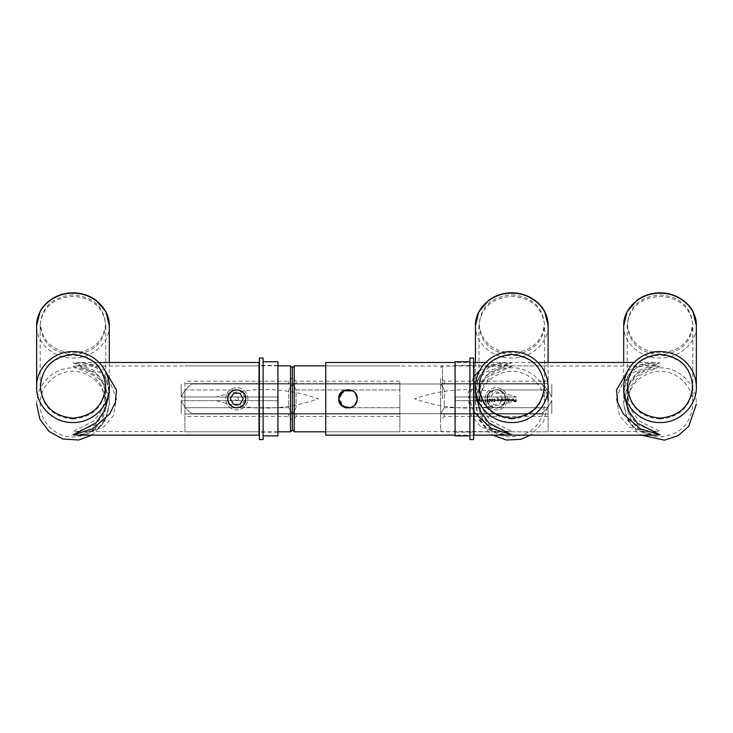 <?xml version="1.0" encoding="UTF-8"?>
<svg xmlns="http://www.w3.org/2000/svg" width="733" height="733" viewBox="0 0 733 733"><rect width="100%" height="100%" fill="white"/><g stroke="black" fill="none" stroke-linecap="round" stroke-linejoin="round"><path stroke-width="0.55" stroke-dasharray="3.67 2.75" d="M513.173 399.045L513.961 399.833L512.037 399.833L513.137 401.006L514.227 399.888L513.146 398.779L512.147 399.375L513.146 398.779L514.227 399.888L513.137 401.006L512.037 399.833L513.961 399.833L513.173 399.045M508.757 401.831L508.757 400.548L509.627 401.006L510.754 399.897L509.637 398.779L508.491 398.816L508.491 401.831L508.491 398.816L509.637 398.779L510.754 399.897L509.627 401.006L508.757 400.548L508.757 401.831M502.16 400.969L504.157 399.897L503.03 398.779L501.894 398.816L501.894 400.969L501.894 398.816L503.03 398.779L504.157 399.897L502.16 400.969M498.797 398.816L497.762 400.74L496.91 398.816L497.716 401.006L498.797 400.969L498.797 398.816L498.797 400.969L497.716 401.006L496.91 398.816L497.762 400.74L498.797 398.816M492.622 400.493L492.952 399.632L492.063 398.743L491.147 399.641L492.319 400.484L491.541 401.675L492.622 400.493L491.751 401.831L492.319 400.484L491.147 399.641L492.063 398.743L492.952 399.632L492.622 400.493M487.94 401.757L488.242 400.282L486.886 399.787L487.628 399.045L488.545 399.567L487.647 398.743L486.62 399.778L487.894 400.685L487.729 401.455L486.73 401.757L487.94 401.757L486.73 401.757L487.729 401.455L487.894 400.685L486.62 399.778L487.647 398.743L488.545 399.567L487.628 399.045L486.886 399.787L488.242 400.282L487.94 401.757M484.055 399.797L482.919 400.099L484.055 399.797M480.436 399.494L479.034 399.494L478.777 398.816L478.777 401.831L480.436 399.494L478.777 401.831L478.777 398.816L479.034 399.494L480.436 399.494M493.602 389.929L548.101 389.929L548.101 407.704L444.326 407.704L444.326 389.929L444.326 407.704L493.602 407.704A9.263 9.263 0 0 0 498.834 407.704C507.474 405.825 507.502 391.834 498.834 389.929A9.263 9.263 0 0 0 493.602 389.929L486.95 398.816L493.602 407.704M477.183 398.743L476.175 400.282L477.183 401.831L478.173 400.282L477.183 398.743L478.173 400.282L477.183 401.831L476.175 400.282L477.183 398.743M481.636 401.528L480.995 400.933L482.699 398.816L480.692 398.816L482.067 399.119L480.738 400.96L481.627 401.831L482.58 400.85L481.627 401.831L480.738 400.96L482.067 399.119L480.692 398.816L482.699 398.816L480.995 400.933L481.636 401.528M485.86 401.455L485.145 398.816L485.145 401.757L485.86 401.455L485.145 401.757L485.145 398.816L485.86 401.455M490.359 400.493L490.689 399.632L489.8 398.743L488.884 399.641L490.056 400.484L489.278 401.675L490.359 400.493L489.488 401.831L490.056 400.484L488.884 399.641L489.8 398.743L490.689 399.632L490.359 400.493M494.729 401.757L495.032 400.282L493.666 399.787L494.418 399.045L495.334 399.567L494.436 398.743L493.41 399.778L494.674 400.685L494.518 401.455L493.52 401.757L494.729 401.757L493.52 401.757L494.518 401.455L494.674 400.685L493.41 399.778L494.436 398.743L495.334 399.567L494.418 399.045L493.666 399.787L495.032 400.282L494.729 401.757M501.29 398.816L500.254 400.74L499.402 398.816L500.208 401.006L501.29 400.969L501.29 398.816L501.29 400.969L500.208 401.006L499.402 398.816L500.254 400.74L501.29 398.816M507.887 398.816L506.934 400.74L506.421 398.816L505.458 400.74L504.945 398.816L504.68 399.98L505.413 401.006L506.201 400.484L507.887 400.969L507.887 398.816L507.887 400.969L506.201 400.484L505.413 401.006L504.68 399.98L504.945 398.816L505.458 400.74L506.421 398.816L506.934 400.74L507.887 398.816M511.552 398.816L511.286 401.831L511.552 398.816M516.032 398.816L515.775 400.245L514.603 400.245L515.775 400.548L515.775 401.455L514.603 401.757L516.032 401.757L516.032 398.816L516.032 401.757L514.603 401.757L515.775 401.455L515.775 400.548L514.603 400.245L515.775 400.245L516.032 398.816M440.625 413.76L444.326 407.704L440.625 413.76L440.625 377.504L440.625 383.616L548.101 383.616L548.101 381.215L548.101 383.616L444.326 383.616L444.326 381.215L444.326 383.616L440.625 383.616L440.625 414.008L444.326 414.008L444.326 416.417L444.326 414.008L548.101 414.008L440.625 414.008L440.625 420.128L440.625 413.76M444.326 389.929L440.625 383.872L444.326 389.929M548.101 414.008L548.101 407.704L548.101 414.008L440.625 414.008L548.101 414.008M548.101 398.816L548.101 431.801L548.101 398.816M486.95 398.816C486.373 386.859 506.054 386.859 505.486 398.807C506.063 410.764 486.382 410.782 486.95 398.816C486.373 410.764 506.054 410.773 505.486 398.816C506.063 386.868 486.382 386.85 486.95 398.816C486.373 410.764 506.054 410.773 505.486 398.816C506.063 386.868 486.382 386.85 486.95 398.816M440.625 398.816L440.625 429.95L440.625 398.816M498.834 407.704L548.101 407.704L548.101 383.616L548.101 389.929L498.834 389.929M548.101 383.616L440.625 383.616L548.101 383.616M477.907 400.282L477.174 401.528L477.907 400.282L477.174 399.045L476.542 399.549L477.174 401.528L476.542 399.549L477.174 399.045L477.907 400.282M479.034 399.797L479.913 399.797L479.034 399.797L479.034 401.07L479.913 399.797L479.034 401.07L479.034 399.797M489.809 400.209L489.14 399.622L489.809 400.209L490.423 399.622L489.781 399.045L489.14 399.622L489.781 399.045L490.423 399.622L489.809 400.209M492.072 400.209L491.403 399.622L492.072 400.209L492.686 399.622L492.045 399.045L491.403 399.622L492.045 399.045L492.686 399.622L492.072 400.209M503.021 400.74L502.16 399.888L503.021 400.74L503.892 399.897L503.021 399.045L502.16 399.888L503.021 399.045L503.892 399.897L503.021 400.74M509.618 400.74L508.757 399.888L509.618 400.74L510.489 399.897L509.627 399.045L508.757 399.888L509.627 399.045L510.489 399.897L509.618 400.74M512.303 400.099L513.934 400.099L512.303 400.099L513.127 400.74L513.934 400.099L513.127 400.74L512.303 400.099M473.976 362.496L473.976 435.136M616.471 398.816L619.55 415.611L629.317 427.073L654.945 435.136L645.205 433.624L636.995 429.511C629.583 425.314 625.148 416.399 623.71 402.765L627.897 385.585L637.197 373.5L660.03 362.753L633.642 372.227L622.592 383.057L616.471 398.816M627.778 370.742L640.651 364.411L654.642 362.496L660.03 362.753L637.188 367.031L627.888 376.423L623.71 392.302C625.057 380.326 628.383 372.795 633.669 369.698L641.091 365.153L654.651 362.496L633.807 362.496M473.976 398.816L473.976 431.801L473.976 398.816M623.71 325.617C623.206 342.907 640.605 358.464 660.002 358.016C679.5 358.455 696.826 342.934 696.35 325.617M623.783 384.843C626.917 364.53 639.002 353.462 660.03 351.638C679.509 351.171 696.826 368.14 696.35 387.088M652.416 435.136L633.935 427.055L626.797 417.114L623.71 404.14C623.948 392.668 628.465 383.24 637.243 375.855C643.922 370.577 651.518 367.902 660.03 367.819C679.436 367.315 696.845 384.724 696.35 404.14M660.03 294.858C679.867 296.599 690.743 306.293 692.639 323.949C690.724 341.605 679.848 351.299 660.002 353.031C640.211 351.29 629.345 341.596 627.411 323.949C629.326 306.284 640.202 296.59 660.03 294.858M660.03 354.79C640.101 353.049 629.171 343.301 627.228 325.534C629.171 307.768 640.101 298.019 660.021 296.288C679.94 298.01 690.88 307.759 692.832 325.534C690.907 343.291 679.977 353.04 660.03 354.79M660.03 419.056C640.101 417.159 629.171 406.485 627.228 387.051C629.171 367.609 640.101 356.944 660.021 355.038C679.94 356.925 690.88 367.599 692.832 387.051C690.907 406.476 679.977 417.141 660.03 419.056M660.03 366.253L639.854 375.241L631.718 385.191L627.384 398.816L627.228 402.014L630.169 415.309L637.279 424.691L656.191 431.618L660.03 431.38L638.938 420.898L630.737 409.353L627.228 394.171L630.105 381.334L637.169 372.428L656.017 366.014L660.03 366.253M325.736 362.496L325.736 435.136M479.529 370.742L492.402 364.411L506.393 362.496L511.781 362.753L485.393 372.227L474.352 383.057L468.231 398.816L471.301 415.611L481.068 427.073L506.695 435.136M473.61 411.754L468.048 393.502L473.61 376.67M504.176 435.136L485.695 427.055L478.548 417.114L475.46 402.765L479.648 385.585L488.948 373.5L511.781 362.753L488.938 367.031L479.648 376.423L475.46 392.302C476.807 380.326 480.133 372.795 485.429 369.698L492.842 365.153L506.402 362.496L485.567 362.496L538.004 362.496M325.736 398.816L325.736 431.801L325.736 398.816M475.46 325.617C474.957 342.907 492.356 358.464 511.762 358.016C531.251 358.455 548.577 342.934 548.101 325.617M475.534 384.843C478.667 364.53 490.753 353.462 511.781 351.638C531.26 351.171 548.577 368.14 548.101 387.088M509.472 435.136L505 435.09L496.965 433.624L488.746 429.511C481.334 425.314 476.908 416.399 475.46 402.765L475.46 404.14C474.81 385.512 491.586 367.48 511.781 367.819C531.196 367.315 548.605 384.724 548.101 404.14L548.101 362.496M511.781 294.858C531.617 296.599 542.493 306.293 544.399 323.949C542.484 341.605 531.599 351.299 511.753 353.031C491.962 351.29 481.095 341.596 479.171 323.949C481.077 306.284 491.953 296.59 511.781 294.858M399.851 398.816L399.851 431.801L399.851 398.816M350.585 389.929C359.262 391.834 359.225 405.825 350.585 407.704L399.851 407.704L399.851 416.417L399.851 414.008L296.086 414.008L399.851 414.008L399.851 389.929L350.585 389.929A9.263 9.263 0 0 0 345.353 389.929L296.086 389.929L296.086 407.704L296.086 389.929L399.851 389.929L399.851 407.704L345.353 407.704A9.263 9.263 0 0 0 350.585 407.704L351.666 407.31M357.072 400.53L357.237 398.67M352.747 390.872L355.386 393.264L351.547 390.268M344.098 390.396L343.337 390.79M511.781 354.79C491.852 353.049 480.921 343.301 478.979 325.534C480.921 307.768 491.852 298.019 511.771 296.288C531.691 298.01 542.631 307.759 544.582 325.534C542.658 343.291 531.727 353.04 511.781 354.79M511.781 419.056C491.852 417.159 480.921 406.485 478.979 387.051C480.921 367.609 491.852 356.944 511.771 355.038C531.691 356.925 542.631 367.599 544.582 387.051C542.658 406.476 531.727 417.141 511.781 419.056M511.781 366.253L491.605 375.241L483.468 385.191L479.144 398.816L478.979 402.014L481.929 415.309L489.03 424.691L507.942 431.618L511.781 431.38L490.698 420.898L482.488 409.353L478.979 394.171L481.856 381.334L488.92 372.428L507.767 366.014L511.781 366.253M345.353 389.929L338.701 398.816L345.353 407.704M239.398 389.929L184.899 389.929L184.899 407.704L288.674 407.704L288.674 389.929L288.674 407.704L292.375 414.008L184.899 414.008L288.674 414.008L288.674 416.417L288.674 414.008L292.375 414.008L292.375 420.128L292.375 414.008L399.851 414.008L292.375 414.008L296.086 407.704L292.375 413.76L292.375 377.504L292.375 383.616L399.851 383.616L399.851 381.215L399.851 383.616L296.086 383.616L296.086 381.215L296.086 383.616L292.375 383.616L292.375 414.008L296.086 414.008L296.086 416.417L296.086 414.008L292.375 414.008L292.375 420.128L292.375 383.872L296.086 389.929L292.375 383.872L292.375 413.76L288.674 407.704L239.398 407.704A9.263 9.263 0 0 1 234.166 407.704C225.526 405.825 225.498 391.834 234.166 389.929A9.263 9.263 0 0 1 239.398 389.929L246.05 398.816L239.398 407.704M356.531 395.27L357.237 398.816M356.531 402.362L354.515 405.376M352.71 406.778L351.528 407.365M349.733 407.914L346.828 408.006M344.437 407.383L339.205 401.812M292.375 398.816L292.375 429.95L292.375 398.816M399.851 389.929L399.851 383.616L399.851 389.929M399.851 383.616L292.375 383.616L292.375 377.504L292.375 383.616L184.899 383.616L288.674 383.616L288.674 381.215L288.674 383.616L292.375 383.872L399.851 383.616M288.674 389.929L292.375 383.872L288.674 389.929M234.166 407.704L184.899 407.704L184.899 381.215L184.899 389.929L234.166 389.929M184.899 398.816L184.899 431.801L184.899 398.816M246.05 398.816C246.627 386.859 226.946 386.859 227.514 398.807C226.937 410.764 246.618 410.782 246.05 398.816C246.627 410.764 226.946 410.773 227.514 398.816C226.937 386.868 246.618 386.85 246.05 398.816C246.627 410.764 226.946 410.773 227.514 398.816C226.937 386.868 246.618 386.85 246.05 398.816M184.899 383.616L292.375 383.616L184.899 383.616M184.899 414.008L292.375 414.008L184.899 414.008M259.024 362.496L259.024 435.136M72.97 362.753L99.358 372.227L110.408 383.057L116.529 398.816L113.45 415.611L103.683 427.073L78.055 435.136L87.795 433.624L96.005 429.511C103.417 425.314 107.852 416.399 109.29 402.765L105.103 385.585L95.803 373.5L72.97 362.753L95.812 367.031L105.112 376.423L109.29 392.302C107.943 380.326 104.617 372.795 99.331 369.698L91.909 365.153L80.694 362.569L72.97 362.753M105.222 370.742L92.349 364.411L78.358 362.496L99.193 362.496M259.024 398.816L259.024 431.801L259.024 398.816M109.29 325.617C109.794 342.907 92.395 358.464 72.998 358.016C53.5 358.455 36.174 342.934 36.65 325.617M80.584 435.136L99.065 427.055L106.203 417.114L109.29 404.14L109.29 362.496M109.217 384.843C106.083 364.53 93.998 353.462 72.97 351.638C53.491 351.171 36.174 368.14 36.65 387.088M72.97 294.858C53.133 296.599 42.257 306.293 40.361 323.949C42.276 341.605 53.152 351.299 72.998 353.031C92.789 351.29 103.655 341.596 105.589 323.949C103.674 306.284 92.798 296.59 72.97 294.858M72.97 354.79C92.899 353.049 103.829 343.301 105.772 325.534C103.829 307.768 92.899 298.019 72.979 296.288C53.06 298.01 42.12 307.759 40.168 325.534C42.093 343.291 53.023 353.04 72.97 354.79M72.97 419.056C92.899 417.159 103.829 406.485 105.772 387.051C103.829 367.609 92.899 356.944 72.979 355.038C53.06 356.925 42.12 367.599 40.168 387.051C42.093 406.476 53.023 417.141 72.97 419.056M72.97 366.253L93.146 375.241L101.282 385.191L105.616 398.816L105.772 402.014L102.831 415.309L95.721 424.691L76.809 431.618L72.97 431.38L94.062 420.898L102.263 409.353L105.772 394.171L102.895 381.334L95.831 372.428L76.983 366.014L72.97 366.253M277.55 400.667L181.39 400.667C183.525 406 187.007 410.324 191.826 413.641C187.007 410.324 183.525 406 181.39 400.667L277.55 400.667L277.55 396.965L181.39 396.965C183.543 391.624 187.016 387.299 191.826 383.991L541.174 383.991C545.984 387.299 549.457 391.624 551.61 396.965C549.457 391.624 545.984 387.299 541.174 383.991L191.826 383.991C187.016 387.299 183.543 391.624 181.39 396.965L277.55 396.965L277.55 400.667M181.188 400.667L181.188 413.641L181.188 400.667M216.372 400.667A160.481 160.481 0 0 0 318.324 398.816A160.481 160.481 0 0 0 216.372 396.965M191.826 413.641L541.174 413.641C545.993 410.324 549.475 406 551.61 400.667C549.475 406 545.993 410.324 541.174 413.641L191.826 413.641M516.628 400.667L455.45 400.667L516.628 400.667A160.481 160.481 0 0 1 414.676 398.816A160.481 160.481 0 0 1 516.628 396.965L455.45 396.965L455.45 400.667L455.45 396.965L516.628 396.965M181.188 383.991L181.188 396.965L181.188 383.991M551.812 413.641L551.812 400.667L551.812 413.641M551.812 383.991L551.812 396.965L551.812 383.991M455.074 398.816L455.074 365.455L455.074 398.816M473.61 398.816L473.61 365.455L473.61 398.816M455.074 435.878L455.074 361.754M469.899 398.816L469.899 435.878L469.899 398.816M469.899 439.58L469.899 358.043M473.61 439.58L473.61 358.043M277.926 361.754L277.926 435.878M259.39 358.043L259.39 439.58M263.101 358.043L263.101 439.58M227.157 393.255A11.114 11.114 0 0 1 242.339 389.186A11.114 11.114 0 0 1 246.416 404.378A11.114 11.114 0 0 1 227.157 404.378A11.114 11.114 0 0 1 236.786 387.693A11.114 11.114 0 0 1 246.416 404.378A11.114 11.114 0 0 1 231.225 408.446A11.114 11.114 0 0 1 227.157 393.255M238.225 399.65A1.668 1.668 0 0 1 235.339 399.65A1.668 1.668 0 0 1 236.786 397.149A1.668 1.668 0 0 1 238.225 399.65M243.2 398.816L239.993 393.255L233.57 393.255L230.364 398.816L233.57 404.378L239.993 404.378L243.2 398.816M486.584 393.255A11.114 11.114 0 0 1 501.775 389.186A11.114 11.114 0 0 1 505.843 404.378A11.114 11.114 0 0 1 486.584 404.378A11.114 11.114 0 0 1 496.214 387.693A11.114 11.114 0 0 1 505.843 404.378A11.114 11.114 0 0 1 490.661 408.446A11.114 11.114 0 0 1 486.584 393.255M502.636 398.816L499.43 393.255L493.007 393.255L489.8 398.816L493.007 404.378L499.43 404.378L502.636 398.816L499.43 393.255L493.007 393.255L489.8 398.816L493.007 404.378L499.43 404.378L502.636 398.816M488.517 394.372A8.897 8.897 0 0 0 496.214 407.713A8.897 8.897 0 0 0 503.919 394.372A8.897 8.897 0 0 0 488.517 394.372M497.661 399.65A1.668 1.668 0 0 1 494.775 399.65A1.668 1.668 0 0 1 496.214 397.149A1.668 1.668 0 0 1 497.661 399.65M442.475 398.816L442.475 365.831L442.475 398.816M294.226 431.801L294.226 365.831M290.525 431.801L290.525 365.831M548.101 416.417L444.326 416.417L440.625 420.128M548.101 381.215L444.326 381.215L440.625 377.504M440.625 429.95L442.475 431.801L548.101 431.801L473.976 431.801M440.625 367.682L442.475 365.831L548.101 365.831L473.976 365.831M623.71 362.496L623.71 404.14L627.402 420.101L637.747 432.818L641.1 435.136M627.228 387.051L627.228 394.171M692.832 387.051L692.832 404.14C690.889 424.059 679.949 434.99 660.03 436.932C649.42 436.694 640.779 432.461 634.1 424.224C629.583 418.286 627.292 411.589 627.228 404.14C628.529 386.575 637.756 375.772 654.908 371.741C674.012 368.094 693.445 384.688 692.832 404.14L692.832 325.534M627.228 325.534L627.228 402.014M656.017 366.014L548.101 366.014M656.191 431.618L548.101 431.618M473.61 362.496L455.074 362.496M473.61 435.136L455.074 435.136M475.46 362.496L475.46 404.14L479.162 420.101L489.497 432.818L492.851 435.136M548.101 400.667L548.101 404.14L543.455 421.906L530.71 435.136M399.851 365.831L325.736 365.831L399.851 365.831M399.851 431.801L325.736 431.801L399.851 431.801M478.979 387.051L478.979 394.171M544.582 387.051L544.582 404.14C542.64 424.059 531.709 434.99 511.781 436.932C493.016 437.125 478.292 420.412 478.979 404.14C480.289 386.575 489.516 375.772 506.659 371.741C525.772 368.094 545.196 384.688 544.582 404.14L544.582 325.534M478.979 325.534L478.979 402.014M507.767 366.014L399.851 366.014M507.942 431.618L399.851 431.618M399.851 416.417L296.086 416.417L292.375 420.128L288.674 416.417L184.899 416.417M399.851 381.215L296.086 381.215L292.375 377.504L288.674 381.215L184.899 381.215M277.926 365.831L259.39 365.831M259.024 365.831L184.899 365.831L259.024 365.831M277.926 431.801L259.39 431.801M259.024 431.801L184.899 431.801L259.024 431.801M36.65 404.14C36.916 392.421 41.589 382.864 50.678 375.461C57.256 370.44 64.687 367.893 72.97 367.819C92.376 367.315 109.794 384.724 109.29 404.14L104.645 421.906L91.9 435.136M105.772 402.014L105.772 404.14C105.708 411.598 103.408 418.305 98.891 424.242C92.202 432.47 83.571 436.703 72.97 436.932C55.937 437.482 39.82 422.153 40.168 404.14C39.426 383.542 61.27 366.537 81.088 372.355C96.536 377.339 104.764 387.931 105.772 404.14L105.772 325.534M40.168 325.534L40.168 387.051M105.772 387.051L105.772 394.171M76.809 431.618L184.899 431.618M76.983 366.014L184.899 366.014M455.074 432.168L473.61 432.168M455.074 365.455L473.61 365.455M277.926 365.455L259.39 365.455M277.926 432.168L259.39 432.168"/><path stroke-width="1.1" d="M473.61 435.136L506.714 435.136L473.976 435.136L473.976 362.496L485.567 362.496L473.61 362.496M654.853 435.136L660.03 434.871L640.55 428.906L623.444 414.145L617.772 402.884L616.49 390.02L627.778 370.742M696.35 387.088C696.139 375.947 691.65 366.747 682.881 359.463C676.183 354.268 668.569 351.629 660.03 351.547C650.455 351.217 641.393 355.212 632.836 363.531C626.862 370.284 623.82 378.136 623.71 387.088L623.71 387.088C623.233 406.027 640.56 423.014 660.048 422.538C679.454 423.023 696.854 406.009 696.35 387.088L696.35 325.617C696.826 308.327 679.518 292.788 660.03 293.218C640.55 292.797 623.233 308.309 623.71 325.617L623.71 362.496M652.416 435.136L660.03 434.871L637.234 423.051L627.952 410.077L623.71 392.302L623.783 384.843M660.03 354.451C640.193 356.357 629.317 366.967 627.411 386.291C629.335 405.606 640.211 416.216 660.057 418.112C679.848 416.207 690.715 405.596 692.639 386.291C690.733 366.958 679.857 356.348 660.03 354.451M455.074 435.136L325.736 435.136L325.736 362.496L455.074 362.496M506.604 435.136L511.781 434.871L491.202 428.301L473.61 411.754M473.61 376.67L479.529 370.742M340.204 393.758L338.701 398.816C338.133 410.764 357.805 410.773 357.237 398.816C357.814 386.868 338.133 386.85 338.701 398.816L342.421 406.229L350.594 407.704M548.101 362.496L548.101 325.617C548.577 308.327 531.269 292.788 511.781 293.218C492.301 292.797 474.984 308.309 475.46 325.617L475.46 362.496M548.101 400.667L548.101 387.088C548.605 406.009 531.205 423.023 511.808 422.538C492.31 423.014 474.984 406.027 475.46 387.088L475.534 384.843M548.101 387.088C547.89 375.947 543.4 366.747 534.632 359.463C527.943 354.268 520.32 351.629 511.781 351.547C502.206 351.217 493.144 355.212 484.586 363.531C478.612 370.284 475.57 378.136 475.46 387.088L475.46 392.302L479.703 410.077L488.984 423.051L511.781 434.871L504.176 435.136M511.781 354.451C491.944 356.357 481.068 366.967 479.171 386.291C481.086 405.606 491.962 416.216 511.808 418.112C531.599 416.207 542.466 405.596 544.399 386.291C542.484 366.958 531.608 356.348 511.781 354.451M351.666 407.31L354.515 405.367M354.58 405.303L357.072 400.53M357.237 398.67L355.377 393.255L356.531 395.27M351.547 390.268L344.098 390.396M343.337 390.79L341.422 392.256M341.395 392.283L340.268 393.658M339.205 401.812L338.701 398.816L343.401 390.753L352.747 390.872M357.237 398.816L356.531 402.362M354.515 405.376L352.71 406.778M351.528 407.365L349.733 407.914M346.828 408.006L344.437 407.383M277.926 365.831L290.525 365.831L290.525 431.801L292.375 429.95L292.375 367.682L292.375 429.95L294.226 431.801L325.736 431.801M78.147 435.136L259.024 435.136L259.024 362.496L99.193 362.496M78.046 435.136L72.97 434.871L92.45 428.906L109.556 414.145L115.228 402.884L116.51 390.02L105.222 370.742M36.65 387.088C36.146 406.009 53.546 423.023 72.952 422.538C92.44 423.014 109.767 406.027 109.29 387.088C109.299 376.029 104.517 366.601 94.951 358.794C88.427 354.03 81.097 351.62 72.97 351.547C50.971 351.629 35.67 370.678 36.65 387.088L36.65 325.617C36.174 308.327 53.482 292.788 72.97 293.218C92.45 292.797 109.767 308.309 109.29 325.617L109.29 362.496M109.217 384.843L109.29 392.302L105.048 410.077L95.766 423.051L72.97 434.871L80.584 435.136M72.97 354.451C92.807 356.357 103.683 366.967 105.589 386.291C103.665 405.606 92.789 416.216 72.943 418.112C53.152 416.207 42.285 405.596 40.361 386.291C42.267 366.958 53.142 356.348 72.97 354.451M469.899 361.754L455.074 361.754L455.074 435.878L469.899 435.878M469.899 398.816L469.899 439.58L473.61 439.58L473.61 358.043L469.899 358.043L469.899 398.816M263.101 435.878L277.926 435.878L277.926 361.754L263.101 361.754M263.101 439.58L263.101 358.043L259.39 358.043L259.39 439.58L263.101 439.58M243.2 398.816L239.993 393.255L233.57 393.255L230.364 398.816L233.57 404.378L239.993 404.378L243.2 398.816M229.081 394.372A8.897 8.897 0 0 0 236.786 407.713A8.897 8.897 0 0 0 244.483 394.372A8.897 8.897 0 0 0 229.081 394.372M325.736 365.831L294.226 365.831L294.226 431.801M633.807 362.496L538.004 362.496M654.945 435.136L509.472 435.136M641.1 435.136L664.556 440.176L677.998 435.695L688.708 426.423L696.35 404.14M623.71 325.617L627.063 311.855L636.995 300.255C643.739 295.381 651.417 292.898 660.03 292.824C678.428 292.852 690.257 305.139 692.997 311.855L696.35 325.617M492.851 435.136L506.402 440.057L520.787 439.324L530.71 435.136M475.46 325.617L478.814 311.855L488.746 300.255C495.49 295.381 503.168 292.898 511.781 292.824C530.179 292.852 542.008 305.139 544.747 311.855L548.101 325.617M294.226 365.831L292.375 367.682L290.525 365.831M290.525 431.801L277.926 431.801M36.65 404.14L39.884 419.111L49.001 431.425L62.901 439.03L78.715 440.002L91.9 435.136M109.29 325.617L105.937 311.855L96.005 300.255C89.261 295.381 81.583 292.898 72.97 292.824C54.572 292.852 42.743 305.139 40.003 311.855L36.65 325.617"/></g></svg>
